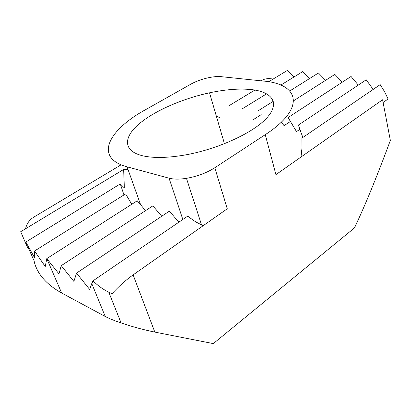 <?xml version="1.0" encoding="UTF-8"?>
<svg xmlns="http://www.w3.org/2000/svg" width="414" height="414" viewBox="0 0 414 414"><rect width="100%" height="100%" fill="white"/><g stroke="black" fill="none" stroke-linecap="round" stroke-linejoin="round"><path stroke-width="0.62" d="M265.276 134.674L214.809 167.732C206.602 172.938 197.162 176.467 186.481 178.331C179.433 179.428 173.621 179.376 169.052 178.18L127.057 166.821C93.574 157.837 108.251 130.058 145.614 109.658L190.932 84.114C195.838 81.403 201.458 79.322 207.792 77.868C213.029 76.714 217.49 76.311 221.174 76.662L263.169 81.04C298.944 83.825 306.676 107.743 265.276 134.674L275.921 174.63L382.593 99.758L390.35 140.434C376.693 177.239 364.718 206.41 354.42 227.954L213.303 343.604L154.815 332.08C143.875 329.87 132.63 326.827 121.09 322.951C114.093 320.55 108.815 318.397 105.249 316.493L61.665 293.014C45.98 284.18 36.774 273.431 34.057 260.753L28.271 247.66M128.097 169.735L123.636 169.45L20.7 231.7L27.686 248.022L25.849 242.024L34.704 257.938L34.533 251.008L45.224 266.502L46.787 258.605L58.964 273.861L61.246 265.664L73.852 281.391L76.533 273.126L89.595 289.35L92.995 280.837L187.651 216.17L195.465 221.733L203.15 225.718M76.533 273.126L169.383 211.161L178.858 222.178M61.665 293.014L46.787 258.605L137.231 200.769L145.542 210.633M61.246 265.664L152.864 205.851L161.76 216.248M251.815 89.636C239.716 88.342 225.62 89.403 209.52 92.814C182.269 98.672 154.06 110.993 138.659 124.272C123.346 137.495 123.113 150.887 142.204 155.68C152.916 158.241 167.085 158.034 184.701 155.048C217.474 149.34 253.001 133.029 266.6 118.156C280.392 103.226 272.505 91.986 251.815 89.636M219.316 117.405L216.413 116.36M293.981 76.988L287.425 70.396L268.614 81.775M229.351 105.518L254.889 90.071M290.556 121.39L284.082 125.649L281.323 122.151M300.999 157.03L302.013 147.819L301.863 138.141L380.176 84.637L384.596 91.722L388.094 98.972L383.11 102.486M302.841 137.474L298.38 125.064L366.209 79.793L373.19 89.408M300.026 129.225L296.491 131.6L288.103 117.555L351.051 76.461L358.276 85.093M342.259 82.2L334.838 74.406L293.619 100.762M92.995 280.837C97.797 285.619 103.055 289.402 108.773 292.186L112.116 293.65C118.746 286.384 125.747 280.128 133.111 274.88L227.265 208.791L214.809 167.732M273.085 79.069C268.639 78.21 264.991 78.608 262.145 80.264L261.193 80.833M121.1 164.808L33.694 217.205C29.487 219.772 26.77 223.627 25.549 228.771M34.533 251.008L125.608 193.902L131.75 204.273M123.636 169.45L124.36 187.966L120.267 183.909L123.952 194.942M25.849 242.024L120.267 183.909M309.455 78.624L302.706 71.617L280.79 85.108M325.57 80.332L318.444 72.983L289.764 90.971M257.803 111.009L273.349 101.264M261.182 114.647L252.747 119.982M242.366 108.758L266.657 93.802M105.249 316.493L91.763 283.564M140.693 204.935L127.057 166.821M182.838 219.456L169.052 178.18M154.815 332.08L133.111 274.88M201.566 225.009L186.481 178.331M121.09 322.951L108.773 292.186M209.52 92.814L224.44 143.756"/></g></svg>
